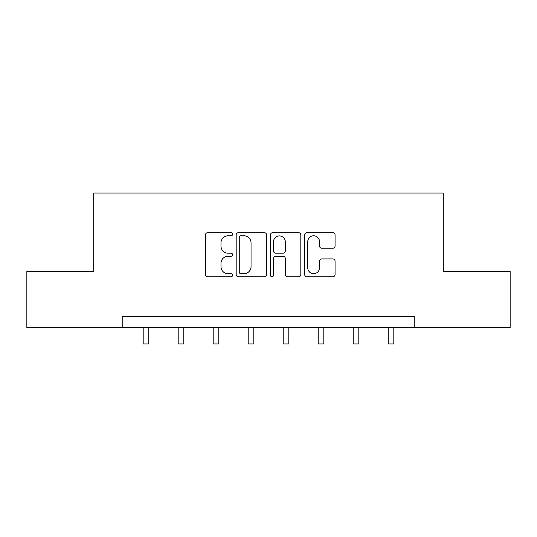 <?xml version="1.0" encoding="UTF-8"?>
<svg xmlns="http://www.w3.org/2000/svg" width="537" height="537" viewBox="0 0 537 537"><rect width="100%" height="100%" fill="white"/><g stroke="black" fill="none" stroke-linecap="round" stroke-linejoin="round"><path stroke-width="0.81" d="M232.602 234.253A1.544 1.544 0 0 0 231.058 232.709L207.658 232.709A2.202 2.202 0 0 0 205.456 234.911L205.456 274.555A2.202 2.202 0 0 0 207.658 276.756L231.058 276.756A1.544 1.544 0 0 0 232.602 275.219A1.544 1.544 0 0 0 231.058 273.675L228.03 273.675A7.048 7.048 0 0 1 220.982 266.627L220.982 263.325A7.048 7.048 0 0 1 228.03 256.277L231.058 256.277A1.544 1.544 0 0 0 232.602 254.733A1.544 1.544 0 0 0 231.058 253.196L228.03 253.196A7.048 7.048 0 0 1 220.982 246.147L220.982 242.845A7.048 7.048 0 0 1 228.03 235.797L231.058 235.797A1.544 1.544 0 0 0 232.602 234.253M332.866 248.235A2.202 2.202 0 0 0 335.068 246.033L335.068 234.911A2.202 2.202 0 0 0 332.866 232.709L306.875 232.709A2.202 2.202 0 0 0 304.674 234.911L304.674 274.555A2.202 2.202 0 0 0 306.875 276.756L332.866 276.756A2.202 2.202 0 0 0 335.068 274.555L335.068 261.123A2.202 2.202 0 0 0 332.866 258.921L321.744 258.921A2.202 2.202 0 0 0 319.542 261.123L319.542 267.782A5.894 5.894 0 0 1 313.648 273.675A5.894 5.894 0 0 1 307.755 267.782L307.755 241.684A5.894 5.894 0 0 1 313.648 235.797A5.894 5.894 0 0 1 319.542 241.684L319.542 246.033A2.202 2.202 0 0 0 321.744 248.235L332.866 248.235M122.208 327.657L26.85 327.657L26.85 271.561L93.713 271.561L93.713 193.031L443.287 193.031L443.287 271.561L510.15 271.561L510.15 327.657L414.792 327.657L414.792 316.441L122.208 316.441L122.208 327.657L414.792 327.657M266.574 234.911A2.202 2.202 0 0 0 264.372 232.709L238.381 232.709A2.202 2.202 0 0 0 236.179 234.911L236.179 274.555A2.202 2.202 0 0 0 238.381 276.756L264.372 276.756A2.202 2.202 0 0 0 266.574 274.555L266.574 234.911M272.628 232.709L298.619 232.709A2.202 2.202 0 0 1 300.821 234.911L300.821 274.555A2.202 2.202 0 0 1 298.619 276.756L287.496 276.756A2.202 2.202 0 0 1 285.295 274.555L285.295 258.478A2.202 2.202 0 0 0 283.093 256.277L275.716 256.277A2.202 2.202 0 0 0 273.508 258.478L273.508 275.219A1.544 1.544 0 0 1 271.97 276.756A1.544 1.544 0 0 1 270.426 275.219L270.426 234.911A2.202 2.202 0 0 1 272.628 232.709M240.804 235.797A1.544 1.544 0 0 0 239.26 237.334L239.26 272.131A1.544 1.544 0 0 0 240.804 273.675L243.999 273.675A7.048 7.048 0 0 0 251.048 266.627L251.048 242.845A7.048 7.048 0 0 0 243.999 235.797L240.804 235.797M285.295 241.798A5.894 5.894 0 0 0 279.401 235.904A5.894 5.894 0 0 0 273.508 241.798L273.508 250.994A2.202 2.202 0 0 0 275.716 253.196L283.093 253.196A2.202 2.202 0 0 0 285.295 250.994L285.295 241.798M143.184 327.657L143.184 343.969L148.796 343.969L148.796 327.657M178.19 327.657L178.19 343.969L183.802 343.969L183.802 327.657M213.189 327.657L213.189 343.969L218.801 343.969L218.801 327.657M248.195 327.657L248.195 343.969L253.806 343.969L253.806 327.657M283.194 327.657L283.194 343.969L288.805 343.969L288.805 327.657M318.199 327.657L318.199 343.969L323.811 343.969L323.811 327.657M353.198 327.657L353.198 343.969L358.81 343.969L358.81 327.657M388.204 327.657L388.204 343.969L393.816 343.969L393.816 327.657"/></g></svg>
